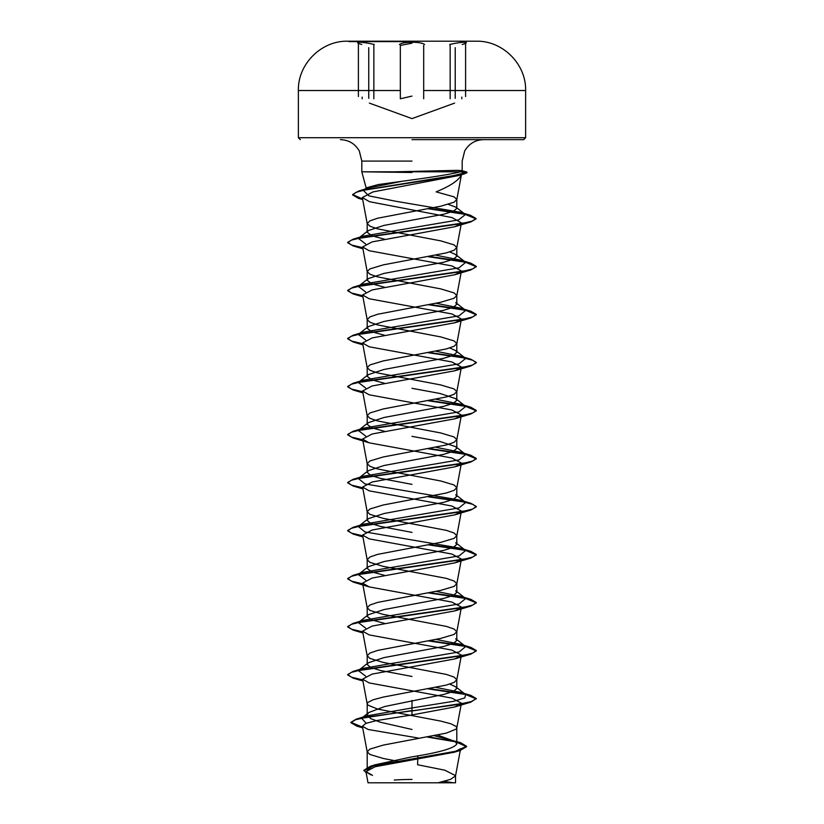 <?xml version="1.0" encoding="UTF-8"?>
<svg xmlns="http://www.w3.org/2000/svg" width="824" height="824" viewBox="0 0 824 824"><rect width="100%" height="100%" fill="white"/><g stroke="black" fill="none" stroke-linecap="round" stroke-linejoin="round"><path stroke-width="1.24" d="M412 41.622L348.974 41.622L412 41.622M444.136 90.516L525.619 90.516C526.299 64.272 502.846 40.685 476.591 41.21A11362.435 11362.435 0 0 0 475.026 41.2L348.974 41.21A11362.435 11362.435 0 0 0 347.409 41.21L348.974 41.21M374.312 44.506C362.045 41.53 351.58 41.53 361.736 44.496M412 42.24C405.449 42.302 401.267 43.054 399.455 44.506C401.267 43.054 405.449 42.302 412 42.24C418.551 42.302 422.743 43.054 424.576 44.496M370.553 782.8L453.447 782.8A257.263 257.263 0 0 0 443.827 781.409M395.386 171.804L457.104 170.341L461.708 170.64L462.182 170.949L460.595 171.804L361.818 171.804L412 172.494M412 139.647L523.693 139.647L412 139.647M456.784 247.797L461.43 222.882L452.026 217.577L369.512 201.695L362.333 197.544L372.953 191.92L458.154 175.646L461.564 174.101C459.648 179.766 451.171 185.678 436.123 191.868L454.106 196.864L456.805 199.532L454.106 202.199L440.799 206.196L377.68 218.206L369.894 220.873L367.195 223.541L369.894 226.209L377.68 228.876L440.799 240.876L454.106 244.882L456.805 247.55L454.106 250.218L446.32 252.886L383.201 264.895L369.894 268.892L367.195 271.559L369.894 274.227L377.68 276.895L440.799 288.905L454.106 292.901L456.805 295.569L454.106 298.237L440.799 302.243L377.68 314.243L369.894 316.921L367.195 319.588L369.894 322.256L377.68 324.924L440.799 336.923L454.106 340.93L456.805 343.598L454.106 346.265L446.32 348.933L383.201 360.933L369.894 364.939L367.195 367.607L369.894 370.275L377.68 372.942L440.799 384.952L454.106 388.949L456.805 391.616L454.106 394.284L446.32 396.952L383.201 408.962L369.894 412.958L367.195 415.626L369.894 418.293L377.68 420.961L440.799 432.971L454.106 436.967L456.805 439.635L454.106 442.303L446.32 444.97L383.201 456.98L369.894 460.987L367.195 463.654L369.894 466.322L377.68 468.99L440.799 480.989L454.106 484.996L456.805 487.664L454.106 490.332L446.32 492.999L383.201 504.999L369.894 509.005L367.195 511.673L369.894 514.341L383.201 518.347L446.32 530.347L454.106 533.015L456.805 535.682L454.106 538.35L440.799 542.357L377.68 554.356L369.894 557.024L367.195 559.692L369.894 562.359L383.201 566.366L446.32 578.366L454.106 581.044L456.805 583.711L454.106 586.379L440.799 590.375L377.68 602.385L369.894 605.053L367.195 607.721L369.894 610.388L383.201 614.385L446.32 626.394L454.106 629.062L456.805 631.73L454.106 634.398L440.799 638.394L377.68 650.404L369.894 653.072L367.195 655.739L369.894 658.407L383.201 662.414L446.32 674.413L454.106 677.081L456.805 679.749L454.106 682.416L446.32 685.084L383.201 697.094L373.2 699.761L367.875 702.429L367.195 703.758L367.875 705.097L377.68 709.093L440.799 721.103L450.8 723.771L456.125 726.438L456.805 727.777L456.125 729.106L446.32 733.113L383.201 745.112L369.894 749.119L367.195 751.787L369.894 754.454L383.201 758.451L400.629 761.829M367.01 189.458L366.34 188.686L366.845 187.707L378.288 184.566L412 179.91C436.257 176.594 452.448 173.885 460.595 171.804M384.581 239.218L371.809 235.736L367.195 232.244L368.266 230.576L383.953 225.416L443.673 214.24L453.385 211.243L456.805 208.431L456.022 207.215L448.204 204.342M367.195 751.787L367.195 769.719L374.992 764.816L412 756.844C439.192 752.559 454.127 748.264 456.805 743.969L455.27 741.549L437.709 735.111M412 729.467L380.317 722.215L370.604 718.59L367.195 714.964L368.73 712.544L384.705 706.518L443.703 694.457L453.396 691.46L456.805 688.462L455.734 686.794L449.729 684.105M412 676.452L380.327 670.458L370.604 667.45L367.195 664.453L368.256 662.784L383.974 657.614L443.673 646.449L453.354 643.441L456.805 640.444L455.734 638.765L465.673 646.541L460.348 644.244L436.04 639.403M384.581 623.397L371.768 619.916L367.195 616.424L368.266 614.755L383.953 609.595L443.693 598.42L453.396 595.412L456.805 592.415L455.734 590.746L465.673 598.523L460.348 596.216L436.04 591.385M384.581 575.379L371.779 571.887L367.195 568.406L368.266 566.737L383.974 561.566L443.683 550.401L453.396 547.394L456.805 544.396L455.713 542.717L465.673 550.504L460.348 548.197L364.908 531.913L358.327 526.485L363.642 524.188L459.092 507.903L465.673 502.475L460.348 500.178L364.908 483.894L358.327 478.466L363.642 476.169L459.092 459.885L465.673 454.457L460.348 452.149L436.04 447.319M412 532.386L380.327 526.392L370.615 523.384L367.195 520.387L368.256 518.708L383.963 513.548L443.673 502.372L453.365 499.375L456.805 496.367L455.734 494.699L465.673 502.475M412 484.368L380.307 478.363L370.604 475.355L367.195 472.358L368.266 470.689L383.953 465.529L443.693 454.354L453.396 451.346L456.805 448.349L455.734 446.68L440.037 441.51L412 436.349M384.581 431.312L371.779 427.821L367.195 424.339L368.266 422.671L383.984 417.5L443.683 406.335L453.396 403.327L456.805 400.33L455.713 398.651L440.016 393.481L412 388.32M384.581 383.294L371.779 379.802L367.195 376.321L368.256 374.642L383.963 369.482L443.683 358.306L453.396 355.309L456.805 352.301L455.734 350.633L449.719 347.955M384.581 335.265L371.768 331.773L367.195 328.292L368.266 326.623L383.943 321.463L443.693 310.288L453.396 307.28L456.805 304.283L455.734 302.614L465.673 310.391L460.348 308.083L436.04 303.253M384.581 287.246L371.779 283.755L367.195 280.273L368.256 278.605L383.984 273.424L443.673 262.269L453.396 259.261L456.805 256.264L455.744 254.585L449.729 251.907M429.778 782.8L438.018 782.8L450.563 779.35L455.528 775.899L460.606 748.656L454.261 752.24L375.26 766.691L365.938 771.614L372.51 775.363M455.528 775.899L455.548 782.8L368.029 782.8L365.938 771.614M455.548 775.641L444.857 770.203L417.613 764.754L417.83 755.773M412 700.462L412 707.95L366.742 715.922L361.561 718.209L366.227 723.266M434.454 735.77L460.709 742.733L466.6 746.297L455.425 751.303L370.203 766.341L363.899 770.265L366.124 772.603M455.27 741.549L456.805 743.969L456.805 727.777M455.734 686.794L465.673 694.57L464.767 697.918L453.9 701.255L412 707.95L412 710.566L356.38 719.074L350.9 722.308L362.57 727.149M428.758 736.852L460.709 742.733M460.997 703.943L454.827 706.941L412 714.954L412 710.968L470.792 702.151L476.313 698.556L471.421 701.564L457.485 704.561L368.41 716.839L355.412 719.774L350.9 722.71L356.885 726.14L362.653 727.561M427.522 737.078L455.95 741.888L466.6 746.699L460.08 750.489L374.23 765.62L363.899 770.667L371.047 774.91M412 714.954L376.444 720.609L365.794 723.421L362.406 726.243L368.163 729.498L418.242 738.016M460.997 223.726L454.807 226.724L372.129 241.895L362.581 246.953L369.173 250.733L451.871 265.905L461.419 270.962L456.784 295.816M461.018 271.745L454.817 274.742L372.139 289.924L362.601 294.971L369.173 298.752L451.861 313.934L461.409 318.991M461.007 319.764L454.827 322.771L372.149 337.933L362.581 343L369.183 346.78L451.851 361.952L461.409 367.01M461.018 367.782L454.807 370.79L372.139 385.962L362.581 391.019L369.183 394.799L451.871 409.971L461.419 415.028L456.784 439.882M461.018 415.811L454.817 418.808L372.149 433.98L362.591 439.048L369.173 442.828L451.871 458L461.409 463.057M461.007 463.83L454.817 466.837L372.149 482.009L362.581 487.066L369.183 490.847L451.861 506.018L461.409 511.076M461.018 511.848L454.817 514.856L372.139 530.028L362.581 535.085L369.193 538.865L451.871 554.047L461.419 559.105L456.784 583.948M461.007 559.877L454.827 562.874L372.16 578.046L362.591 583.114L369.173 586.894L451.871 602.066L461.409 607.123M461.007 607.896L454.817 610.903L372.149 626.075L362.581 631.133L369.183 634.913L451.871 650.095L461.419 655.142L456.784 679.996M461.018 655.914L454.817 658.922L372.129 674.104L362.581 679.151L369.193 682.931L451.882 698.113L461.409 703.171M465.673 694.57L460.348 692.263L436.04 687.432M365.702 676.195L358.327 670.551L363.652 668.254L459.092 651.969L465.673 646.541M365.712 628.176L358.327 622.532L363.652 620.235L459.092 603.951L465.673 598.523M365.702 580.148L358.327 574.513L363.642 572.206L459.092 555.922L465.673 550.504M365.702 436.081L358.327 430.447L363.642 428.14L459.092 411.856L465.673 406.428L460.348 404.131L436.04 399.29M365.702 388.063L358.327 382.418L363.642 380.122L459.092 363.837L465.673 358.409L460.348 356.112L436.04 351.271M365.702 340.044L358.327 334.4L363.642 332.093L459.092 315.819L465.673 310.391M365.702 292.015L358.327 286.381L363.642 284.074L459.092 267.79L465.673 262.362L460.348 260.065L436.04 255.224M365.702 243.997L358.327 238.352L363.642 236.055L458.556 219.915L465.426 214.539L459.864 212.149L395.891 201.283L368.802 195.844L363.363 190.416L369.265 187.851L401.061 181.476M476.313 698.556L470.792 695.374L464.849 693.921M464.54 693.86L429.592 688.668M362.714 679.882L351.56 677.215L347.687 674.547L353.208 671.354L461.976 655.739L472.626 653.144L476.313 650.538L470.792 647.345L464.849 645.903M464.54 645.841L429.592 640.65M362.714 631.864L351.56 629.196L347.687 626.528L353.208 623.335L461.976 607.721L472.626 605.115L476.313 602.519L470.792 599.326L464.849 597.884M464.54 597.822L429.592 592.631M362.714 583.835L351.56 581.167L347.687 578.51L353.208 575.317L461.976 559.702L472.626 557.096L476.313 554.49L470.792 551.308L464.849 549.855M464.551 549.793L429.592 544.602M362.714 535.816L351.56 533.149L347.687 530.481L353.208 527.288L461.976 511.673L472.626 509.067L476.313 506.472L470.792 503.279L464.849 501.837M464.551 501.775L429.592 496.584M362.714 487.787L351.56 485.13L347.687 482.462L353.208 479.269L461.976 463.654L472.626 461.049L476.313 458.443L470.792 455.26L464.849 453.818M464.551 453.746L429.592 448.565M362.714 439.769L351.56 437.101L347.687 434.433L353.208 431.251L461.976 415.626L472.626 413.03L476.313 410.424L470.792 407.231L464.849 405.789M464.551 405.727L429.592 400.536M362.714 391.75L351.56 389.082L347.687 386.415L353.208 383.222L461.976 367.607L472.626 365.001L476.313 362.406L470.792 359.213L464.849 357.771M464.551 357.709L429.592 352.517M362.714 343.721L351.56 341.064L347.687 338.396L353.208 335.203L461.976 319.588L472.626 316.983L476.313 314.377L470.792 311.194L464.849 309.752M464.551 309.68L429.592 304.489M362.714 295.703L351.56 293.035L347.687 290.367L353.208 287.174L461.976 271.559L472.626 268.964L476.313 266.358L470.792 263.165L464.849 261.723M464.551 261.661L429.592 256.47M362.714 247.684L351.56 245.016L347.687 242.349L353.208 239.156L461.255 223.675L472.173 221.1L476.076 218.514L470.391 215.26L464.52 213.828M464.139 213.756L429.356 208.493M362.591 198.986L352.631 194.516L358.677 191.024L448.081 176.964L467.023 172.278L461.244 171.567M476.313 698.958L465.56 694.477L428.295 688.916M362.797 680.294L353.208 678.142L347.687 674.949L351.374 672.343L362.024 669.747L470.792 654.132L476.313 650.939L465.56 646.449L428.295 640.887M362.797 632.276L353.208 630.113L347.687 626.93L351.374 624.324L362.024 621.718L470.792 606.104L476.313 602.911L465.56 598.43L428.295 592.868M362.797 584.247L353.208 582.094L347.687 578.901L351.374 576.306L362.024 573.7L470.792 558.085L476.313 554.892L465.56 550.411L428.295 544.849M362.797 536.228L353.208 534.076L347.687 530.883L351.374 528.277L362.024 525.681L470.792 510.066L476.313 506.873L472.873 504.36L462.913 501.847L428.295 496.821M362.797 488.21L353.208 486.047L347.687 482.864L351.374 480.258L362.024 477.652L470.792 462.037L476.313 458.844L465.56 454.364L428.295 448.802M362.797 440.181L353.208 438.028L347.687 434.835L351.374 432.239L362.024 429.634L470.792 414.019L476.313 410.826L465.56 406.345L428.295 400.783M362.797 392.162L353.208 389.999L347.687 386.817L351.374 384.211L362.024 381.615L470.792 365.99L476.313 362.807L472.873 360.294L462.913 357.781L428.295 352.754M362.797 344.144L353.208 341.981L347.687 338.798L351.374 336.192L362.024 333.586L470.792 317.971L476.313 314.778L465.56 310.298L428.295 304.736M362.797 296.115L353.208 293.962L347.687 290.769L351.374 288.163L362.024 285.567L470.792 269.953L476.313 266.76L465.56 262.269L428.295 256.707M362.797 248.096L353.208 245.933L347.687 242.75L351.374 240.145L362.024 237.539L470.792 221.924L476.076 218.916L465.23 214.384M465.21 214.384L428.068 208.73M362.673 199.398L358.286 198.265L352.631 194.917L356.092 192.291L365.98 189.664L464.303 173.895L467.023 172.669L461.337 172M412 43.167L400.33 45.433L400.33 98.777L412 96.089M462.243 44.506C472.409 41.53 461.934 41.53 449.688 44.496M373.849 98.777L373.849 45.433M423.691 98.767L423.691 45.433M461.821 98.777L461.821 97.088M523.693 139.647L525.619 137.711L412 137.711L525.619 137.711L525.619 90.516L423.691 90.516M412 41.21L347.409 41.21C321.154 40.685 297.701 64.272 298.381 90.516L379.885 90.516M412 161.082L361.818 161.082L412 161.082M412 137.711L298.381 137.711L412 137.711M400.33 90.516L298.381 90.516L298.381 137.711L300.307 139.647M362.158 98.767L362.158 97.088M450.151 98.767L450.151 45.433M465.591 96.532L465.591 43.538M454.591 103.113L412 118.615L369.379 103.103M366.34 188.686L361.818 171.804L361.818 161.082L359.326 151.05C355.113 143.747 348.799 139.946 340.374 139.647M462.182 170.949L462.182 161.082L464.674 151.05C468.887 143.747 475.201 139.946 483.626 139.647M456.805 208.431L456.805 199.532M456.805 688.462L456.805 679.749M456.805 640.444L456.805 631.73M456.805 592.415L456.805 583.711M456.805 544.396L456.805 535.682M456.805 496.367L456.805 487.664M456.805 448.349L456.805 439.635M456.805 400.33L456.805 391.616M456.805 352.301L456.805 343.598M456.805 304.283L456.805 295.569M456.805 256.264L456.805 247.55M367.195 714.964L367.195 703.758M367.195 664.453L367.195 655.739M367.195 616.424L367.195 607.721M367.195 568.406L367.195 559.692M367.195 520.387L367.195 511.673M367.195 472.358L367.195 463.654M367.195 424.339L367.195 415.626M367.195 376.321L367.195 367.607M367.195 328.292L367.195 319.588M367.195 280.273L367.195 271.559M367.195 232.244L367.195 223.541M374.992 764.816L370.203 766.341M366.742 715.922L356.38 719.074M356.885 726.14L362.704 727.86M460.08 750.489L454.271 752.24M461.553 174.194L456.784 199.768M362.323 197.544L367.216 223.778M362.581 246.953L367.216 271.807M362.581 294.982L367.216 319.825M461.419 318.991L456.784 343.835M362.581 343L367.216 367.844M461.419 367.01L456.784 391.863M362.581 391.019L367.216 415.873M362.581 439.048L367.216 463.891M461.419 463.057L456.784 487.901M362.581 487.066L367.216 511.92M461.419 511.076L456.784 535.93M362.581 535.085L367.216 559.939M362.581 583.114L367.216 607.957M461.419 607.123L456.784 631.967M362.581 631.133L367.216 655.986M362.581 679.151L367.216 704.005M461.419 703.171L456.784 728.014M362.406 726.243L367.216 752.024M461.708 170.64L466.508 171.938M460.348 692.263L470.792 695.374M363.652 668.254L353.208 671.354M460.348 644.244L470.792 647.345M363.652 620.235L353.208 623.335M460.348 596.216L470.792 599.326M363.642 572.206L353.208 575.317M460.348 548.197L470.792 551.308M363.642 524.188L353.208 527.288M460.348 500.178L470.792 503.279M363.642 476.169L353.208 479.269M460.348 452.149L470.792 455.26M363.642 428.14L353.208 431.251M460.348 404.131L470.792 407.231M363.642 380.122L353.208 383.222M460.348 356.112L470.792 359.213M363.642 332.093L353.208 335.203M460.348 308.083L470.792 311.194M363.642 284.074L353.208 287.174M460.348 260.065L470.792 263.165M363.642 236.055L353.208 239.156M459.864 212.149L470.391 215.26M369.265 187.851L358.677 191.024M358.327 670.551L368.256 662.784M358.327 622.532L368.266 614.755M358.327 574.513L368.266 566.737M358.327 526.485L368.256 518.718M358.327 478.466L368.266 470.689M465.673 454.457L455.734 446.67M358.327 430.447L368.266 422.671M465.673 406.428L455.724 398.641M358.327 382.418L368.256 374.642M465.673 358.409L455.734 350.633M358.327 334.4L368.266 326.623M358.327 286.381L368.256 278.605M465.673 262.362L455.734 254.585M358.327 238.352L368.266 230.576M465.426 214.539L456.022 207.215M363.363 190.416L366.845 187.707M458.154 175.656L464.303 173.895M362.704 199.604L358.286 198.265M454.807 226.724L470.792 221.924M362.931 248.827L353.208 245.933M454.817 274.752L470.792 269.953M362.931 296.846L353.208 293.962M454.827 322.771L470.792 317.971M362.931 344.875L353.208 341.981M454.807 370.79L470.792 365.99M362.931 392.894L353.208 389.999M454.817 418.808L470.792 414.019M369.173 442.818L353.208 438.028M454.817 466.837L470.792 462.037M362.931 488.941L353.208 486.047M454.817 514.856L470.792 510.066M362.931 536.96L353.208 534.076M454.827 562.874L470.792 558.085M369.173 586.894L353.208 582.094M454.817 610.903L470.792 606.104M362.931 633.007L353.208 630.113M454.817 658.922L470.792 654.132M362.931 681.026L353.208 678.142M454.827 706.941L470.792 702.151M368.73 712.544L361.561 718.209M412 779.442A257.263 257.263 0 0 0 394.274 780.05M358.399 96.532L358.399 43.538M455.219 98.334L455.219 47.679M368.74 98.324L368.74 47.668M354.454 41.2L353.64 41.2"/></g></svg>
